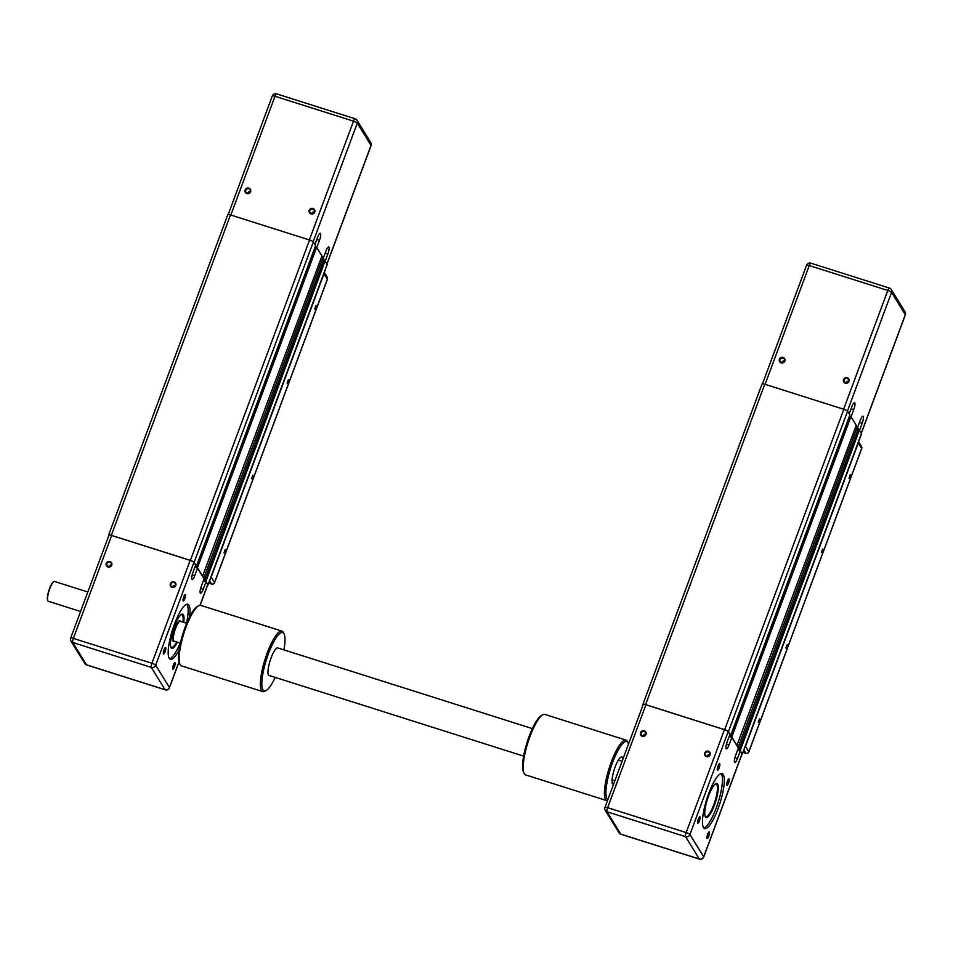 <?xml version="1.0" encoding="UTF-8"?>
<svg xmlns="http://www.w3.org/2000/svg" width="953" height="953" viewBox="0 0 953 953"><rect width="100%" height="100%" fill="white"/><g stroke="black" fill="none" stroke-linecap="round" stroke-linejoin="round"><path stroke-width="1.43" d="M729.712 735.037L730.725 735.323L849.885 414.936L847.598 411.208A3.467 0.679 -159.6 0 0 843.834 409.29L764.759 384.226A3.467 0.679 -159.6 0 0 762.078 383.928L642.918 704.327A3.467 0.679 -159.6 0 0 642.953 704.517L643.12 704.779M736.836 745.58L856.259 425.276L850.934 416.616L849.445 416.104M738.122 748.713L739.135 748.987L858.296 428.6L855.818 426.456M861.321 434.008A3.467 0.679 -159.6 0 0 861.476 433.889A3.467 0.679 -159.6 0 0 861.429 433.698L859.344 430.291L857.855 429.767M741.887 754.431A3.467 0.679 -159.6 0 0 742.316 754.276A3.467 0.679 -159.6 0 0 742.28 754.085L740.183 750.678L737.705 749.844M737.634 750.035L740.231 751.107L737.467 758.54A5.766 1.382 -72.4 0 1 734.787 762.519A5.766 1.382 -72.4 0 1 735.597 755.503L738.361 748.069L731.821 737.443L729.271 736.443M858.296 428.6L739.135 748.987L738.11 747.307L857.259 426.92M737.098 745.663L731.773 737.014L729.295 736.181M849.885 414.936L730.725 735.323L728.437 731.606A3.467 0.679 -159.6 0 0 724.673 729.676L645.598 704.624A3.467 0.679 -159.6 0 0 642.918 704.327M780.03 359.603A2.382 2.263 -31.6 0 0 782.449 362.581A2.382 2.263 -31.6 0 0 784.271 359.055A2.382 2.263 -31.6 0 0 780.03 359.603M784.486 360.913A2.382 2.263 -31.6 0 0 781.782 362.581M784.891 361.02A2.954 2.811 148.4 0 1 781.138 362.867A2.954 2.811 148.4 0 1 779.411 359.281A2.954 2.811 148.4 0 1 783.163 357.435A2.954 2.811 148.4 0 1 784.891 361.02M844.144 379.913A2.382 2.263 -31.6 0 0 846.562 382.903A2.382 2.263 -31.6 0 0 848.384 379.365A2.382 2.263 -31.6 0 0 844.144 379.913M848.599 381.236A2.382 2.263 -31.6 0 0 845.895 382.892M849.004 381.331A2.954 2.811 148.4 0 1 845.251 383.189A2.954 2.811 148.4 0 1 843.524 379.604A2.954 2.811 148.4 0 1 847.277 377.757A2.954 2.811 148.4 0 1 849.004 381.331M849.194 413.793L851.875 406.586A5.766 1.382 -72.4 0 1 854.555 402.607A5.766 1.382 -72.4 0 1 853.745 409.623L851.065 416.83M857.605 427.468L860.285 420.261A5.766 1.382 -72.4 0 1 862.965 416.27A5.766 1.382 -72.4 0 1 862.155 423.299L859.475 430.506M856.997 426.837L856.175 425.491M705.232 816.626A17.309 4.134 107.6 0 0 705.542 816.781A17.309 4.134 107.6 0 0 706.673 816.578A17.309 4.134 107.6 0 0 706.804 816.507M714.833 784.379A17.083 4.074 -72.4 0 1 716.942 784.867A17.083 4.074 -72.4 0 1 713.749 804.844A17.083 4.074 -72.4 0 1 706.935 816.435A17.083 4.074 -72.4 0 1 704.934 815.613M716.87 784.724A17.309 4.134 107.6 0 0 716.811 784.581A17.309 4.134 107.6 0 0 716.001 783.771A17.309 4.134 107.6 0 0 715.655 783.723M717.633 784.069A17.893 4.277 107.6 0 0 716.93 783.461A17.893 4.277 107.6 0 0 708.019 797.494A17.893 4.277 107.6 0 0 705.411 816.959A17.893 4.277 107.6 0 0 706.113 817.567A17.893 4.277 107.6 0 0 715.024 803.534A17.893 4.277 107.6 0 0 717.633 784.069M716.501 783.414A17.893 4.277 -72.4 0 1 716.835 783.819A17.893 4.277 -72.4 0 1 717.418 789.084M703.528 827.633A28.852 6.885 -72.4 0 1 707.745 796.243A28.852 6.885 -72.4 0 1 722.112 773.598A28.852 6.885 -72.4 0 1 723.256 774.586A28.852 6.885 -72.4 0 1 719.038 805.976A28.852 6.885 -72.4 0 1 704.672 828.622A28.852 6.885 -72.4 0 1 703.528 827.633M703.826 828.038A28.852 6.885 107.6 0 0 717.823 803.427A28.852 6.885 107.6 0 0 721.385 773.991A28.852 6.885 107.6 0 0 721.087 773.586M710.128 754.776A2.966 2.823 -31.6 0 0 708.389 751.178A2.966 2.823 -31.6 0 0 704.636 753.037A2.966 2.823 -31.6 0 0 706.364 756.622A2.966 2.823 -31.6 0 0 710.128 754.776M705.268 753.358A2.382 2.263 148.4 0 1 709.509 752.799A2.382 2.263 148.4 0 1 707.674 756.337A2.382 2.263 148.4 0 1 705.268 753.358M699.264 817.221A2.835 0.679 -72.4 0 1 699.288 817.257A2.835 0.679 -72.4 0 1 698.942 820.152A2.835 0.679 -72.4 0 1 697.56 822.57M700.026 816.9A3.419 0.81 107.6 0 0 699.657 816.816A3.419 0.81 107.6 0 0 698.072 819.783A3.419 0.81 107.6 0 0 697.667 823.13A3.419 0.81 107.6 0 0 697.691 823.178A3.419 0.81 107.6 0 0 699.407 820.938A3.419 0.81 107.6 0 0 700.026 816.9M718.991 764.175A2.835 0.679 -72.4 0 1 719.015 764.211A2.835 0.679 -72.4 0 1 718.669 767.105A2.835 0.679 -72.4 0 1 717.287 769.524M719.753 763.853A3.419 0.81 107.6 0 0 719.396 763.77A3.419 0.81 107.6 0 0 717.8 766.748A3.419 0.81 107.6 0 0 717.395 770.084A3.419 0.81 107.6 0 0 717.418 770.131A3.419 0.81 107.6 0 0 719.134 767.892A3.419 0.81 107.6 0 0 719.753 763.853M728.33 779.363A2.835 0.679 -72.4 0 1 728.366 779.399A2.835 0.679 -72.4 0 1 728.009 782.294A2.835 0.679 -72.4 0 1 726.639 784.712M729.093 779.042A3.419 0.81 107.6 0 0 728.735 778.958A3.419 0.81 107.6 0 0 727.151 781.936A3.419 0.81 107.6 0 0 726.734 785.272A3.419 0.81 107.6 0 0 726.758 785.32A3.419 0.81 107.6 0 0 728.485 783.08A3.419 0.81 107.6 0 0 729.093 779.042M708.603 832.41A2.835 0.679 -72.4 0 1 708.639 832.445A2.835 0.679 -72.4 0 1 708.282 835.34A2.835 0.679 -72.4 0 1 706.912 837.758M709.366 832.088A3.419 0.81 107.6 0 0 709.008 832.005A3.419 0.81 107.6 0 0 707.424 834.983A3.419 0.81 107.6 0 0 707.007 838.318A3.419 0.81 107.6 0 0 707.031 838.366A3.419 0.81 107.6 0 0 708.758 836.126A3.419 0.81 107.6 0 0 709.366 832.088M640.523 732.714A2.966 2.823 -31.6 0 0 642.251 736.312A2.966 2.823 -31.6 0 0 646.003 734.453A2.966 2.823 -31.6 0 0 644.276 730.868A2.966 2.823 -31.6 0 0 640.523 732.714M645.562 734.441A2.382 2.263 148.4 0 1 641.321 734.989A2.382 2.263 148.4 0 1 643.156 731.463A2.382 2.263 148.4 0 1 645.562 734.441M709.711 754.669A2.382 2.263 -31.6 0 0 707.007 756.325M645.598 734.346A2.382 2.263 -31.6 0 0 642.894 736.014M731.821 737.443L729.057 744.865A5.766 1.382 -72.4 0 1 726.377 748.855A5.766 1.382 -72.4 0 1 727.187 741.827L729.95 734.406L728.223 731.594L689.948 834.494A3.467 3.288 148.4 0 1 685.564 836.663L607.025 811.777A3.467 3.288 148.4 0 1 605.25 810.407L618.997 832.743A3.467 3.288 -31.6 0 0 620.76 834.113L607.025 811.777A3.467 0.822 107.6 0 1 607.645 807.691A3.467 0.679 -159.6 0 0 604.964 807.394A3.467 3.467 0 0 0 605.25 810.407M643.275 704.672A3.467 0.679 20.4 0 1 643.227 704.481A3.467 0.679 20.4 0 1 645.92 704.779L724.459 729.664A3.467 0.679 20.4 0 1 728.223 731.594M740.231 751.107L741.958 753.918A3.467 0.679 20.4 0 1 742.006 754.109A3.467 0.679 20.4 0 1 741.851 754.228M709.771 813.254A17.893 4.277 -72.4 0 1 705.744 817.364M758.29 722.303L759.505 718.8L758.29 722.303M785.915 648.04L787.118 644.538L785.915 648.04M821.426 552.561L822.63 549.059L821.426 552.561M849.04 478.299L850.255 474.797L849.04 478.299M858.439 442.037A2.311 2.192 148.4 0 1 858.308 442.919L745.46 746.342A2.311 2.192 148.4 0 1 744.972 747.116M195.436 565.748L196.449 566.022L315.61 245.636L313.323 241.919A3.467 0.679 -159.6 0 0 309.558 239.989L230.483 214.937A3.467 0.679 -159.6 0 0 227.803 214.639L108.642 535.026A3.467 0.679 -159.6 0 0 108.678 535.217L108.845 535.491M202.548 576.291L321.971 255.988L316.646 247.327L315.169 246.803M203.847 579.412L204.859 579.698L324.02 259.311L322.984 257.62L321.542 257.167M327.034 264.708A3.467 0.679 -159.6 0 0 327.189 264.589A3.467 0.679 -159.6 0 0 327.153 264.398L325.056 260.991L323.579 260.479M207.599 585.142A3.467 0.679 -159.6 0 0 208.04 584.975A3.467 0.679 -159.6 0 0 207.992 584.785L205.908 581.39L203.43 580.556M203.358 580.746L205.955 581.818L203.192 589.24A5.766 1.382 -72.4 0 1 200.511 593.231A5.766 1.382 -72.4 0 1 201.321 586.202L204.085 578.781L197.545 568.143L194.984 567.142M204.859 579.698L203.823 578.018L322.984 257.62M202.822 576.374L197.485 567.714L195.02 566.88M315.61 245.636L196.449 566.022L194.162 562.306A3.467 0.679 -159.6 0 0 190.397 560.376L111.322 535.324A3.467 0.679 -159.6 0 0 108.642 535.026M245.755 190.314A2.382 2.263 -31.6 0 0 248.173 193.292A2.382 2.263 -31.6 0 0 249.996 189.754A2.382 2.263 -31.6 0 0 245.755 190.314M250.21 191.624A2.382 2.263 -31.6 0 0 247.506 193.28M250.603 191.72A2.954 2.811 148.4 0 1 246.863 193.578A2.954 2.811 148.4 0 1 245.135 189.992A2.954 2.811 148.4 0 1 248.888 188.146A2.954 2.811 148.4 0 1 250.603 191.72M309.868 210.625A2.382 2.263 -31.6 0 0 312.286 213.603A2.382 2.263 -31.6 0 0 314.109 210.077A2.382 2.263 -31.6 0 0 309.868 210.625M314.323 211.935A2.382 2.263 -31.6 0 0 311.619 213.603M314.716 212.042A2.954 2.811 148.4 0 1 310.976 213.889A2.954 2.811 148.4 0 1 309.248 210.303A2.954 2.811 148.4 0 1 313.001 208.457A2.954 2.811 148.4 0 1 314.716 212.042M314.907 244.504L317.587 237.297A5.766 1.382 -72.4 0 1 320.268 233.306A5.766 1.382 -72.4 0 1 319.458 240.335L316.777 247.542M323.317 258.168L326.009 250.961A5.766 1.382 -72.4 0 1 328.678 246.982A5.766 1.382 -72.4 0 1 327.868 253.998L325.187 261.205M322.722 257.536L321.9 256.202M170.956 647.325A17.309 4.134 107.6 0 0 171.266 647.492A17.309 4.134 107.6 0 0 172.398 647.29A17.309 4.134 107.6 0 0 172.529 647.206M180.558 615.09A17.083 4.074 -72.4 0 1 182.666 615.567A17.083 4.074 -72.4 0 1 182.928 622.13M182.595 615.435A17.309 4.134 107.6 0 0 182.535 615.293A17.309 4.134 107.6 0 0 181.725 614.482A17.309 4.134 107.6 0 0 181.38 614.435M183.691 622.369A17.893 4.277 107.6 0 0 183.357 614.78A17.893 4.277 107.6 0 0 182.642 614.161A17.893 4.277 107.6 0 0 173.744 628.206A17.893 4.277 107.6 0 0 171.123 647.659A17.893 4.277 107.6 0 0 171.838 648.278A17.893 4.277 107.6 0 0 177.425 642.179M182.226 614.125A17.893 4.277 -72.4 0 1 182.559 614.518A17.893 4.277 -72.4 0 1 183.143 619.795M179.081 650.101A28.852 6.885 -72.4 0 1 170.396 659.321A28.852 6.885 -72.4 0 1 169.253 658.332A28.852 6.885 -72.4 0 1 173.458 626.955A28.852 6.885 -72.4 0 1 187.824 604.297A28.852 6.885 -72.4 0 1 188.98 605.286A28.852 6.885 -72.4 0 1 189.611 616.841M186.514 623.262A28.852 6.885 107.6 0 0 187.11 604.702A28.852 6.885 107.6 0 0 186.8 604.285M175.84 585.476A2.966 2.823 -31.6 0 0 174.113 581.89A2.966 2.823 -31.6 0 0 170.361 583.736A2.966 2.823 -31.6 0 0 172.088 587.334A2.966 2.823 -31.6 0 0 175.84 585.476M170.98 584.058A2.382 2.263 148.4 0 1 175.221 583.51A2.382 2.263 148.4 0 1 173.398 587.036A2.382 2.263 148.4 0 1 170.98 584.058M164.976 647.921A2.835 0.679 -72.4 0 1 165.012 647.957A2.835 0.679 -72.4 0 1 164.666 650.851A2.835 0.679 -72.4 0 1 163.285 653.281M165.739 647.599A3.419 0.81 107.6 0 0 165.381 647.528A3.419 0.81 107.6 0 0 163.797 650.494A3.419 0.81 107.6 0 0 163.38 653.829A3.419 0.81 107.6 0 0 163.404 653.877A3.419 0.81 107.6 0 0 165.131 651.638A3.419 0.81 107.6 0 0 165.739 647.599M184.715 594.875A2.835 0.679 -72.4 0 1 184.739 594.922A2.835 0.679 -72.4 0 1 184.394 597.817A2.835 0.679 -72.4 0 1 183.012 600.235M185.466 594.553A3.419 0.81 107.6 0 0 185.108 594.481A3.419 0.81 107.6 0 0 183.524 597.448A3.419 0.81 107.6 0 0 183.107 600.795A3.419 0.81 107.6 0 0 183.131 600.831A3.419 0.81 107.6 0 0 184.858 598.591A3.419 0.81 107.6 0 0 185.466 594.553M174.328 663.109A2.835 0.679 -72.4 0 1 174.351 663.157A2.835 0.679 -72.4 0 1 174.006 666.052A2.835 0.679 -72.4 0 1 172.636 668.47M175.09 662.788A3.419 0.81 107.6 0 0 174.733 662.716A3.419 0.81 107.6 0 0 173.148 665.682A3.419 0.81 107.6 0 0 172.731 669.03A3.419 0.81 107.6 0 0 172.755 669.066A3.419 0.81 107.6 0 0 174.47 666.826A3.419 0.81 107.6 0 0 175.09 662.788M106.248 563.426A2.966 2.823 -31.6 0 0 107.975 567.011A2.966 2.823 -31.6 0 0 111.727 565.165A2.966 2.823 -31.6 0 0 110 561.567A2.966 2.823 -31.6 0 0 106.248 563.426M111.287 565.141A2.382 2.263 148.4 0 1 107.046 565.701A2.382 2.263 148.4 0 1 108.868 562.163A2.382 2.263 148.4 0 1 111.287 565.141M175.435 585.368A2.382 2.263 -31.6 0 0 172.731 587.036M111.322 565.058A2.382 2.263 -31.6 0 0 108.618 566.725M80.576 611.492L48.329 601.272A10.388 2.478 -72.4 0 1 47.924 600.914A10.388 2.478 -72.4 0 1 47.853 600.783A10.388 2.478 -72.4 0 1 49.103 590.622A10.388 2.478 -72.4 0 1 53.928 581.58A10.388 2.478 -72.4 0 1 54.607 581.461L87.831 591.992M53.725 581.723A10.042 2.394 107.6 0 0 53.535 581.806A10.042 2.394 107.6 0 0 48.865 590.538A10.042 2.394 107.6 0 0 47.65 600.366A10.042 2.394 107.6 0 0 47.721 600.497M176.662 641.929A17.083 4.074 -72.4 0 1 172.66 647.135A17.083 4.074 -72.4 0 1 170.658 646.313M197.545 568.143L194.781 575.576A5.766 1.382 -72.4 0 1 192.101 579.555A5.766 1.382 -72.4 0 1 192.911 572.539L195.675 565.105L193.947 562.294L155.673 665.206A3.467 3.288 148.4 0 1 151.277 667.374L72.738 642.489A3.467 3.288 148.4 0 1 70.975 641.119L84.722 663.443A3.467 3.288 -31.6 0 0 86.485 664.813L72.738 642.489A3.467 0.822 107.6 0 1 73.369 638.391A3.467 0.679 -159.6 0 0 70.677 638.093A3.467 3.467 0 0 0 70.975 641.119M108.999 535.383A3.467 0.679 20.4 0 1 108.952 535.193A3.467 0.679 20.4 0 1 111.644 535.491L190.183 560.376A3.467 0.679 20.4 0 1 193.947 562.294M205.955 581.818L207.683 584.63A3.467 0.679 20.4 0 1 207.718 584.82A3.467 0.679 20.4 0 1 207.563 584.939M175.483 643.954A17.893 4.277 -72.4 0 1 171.469 648.064M169.551 658.749A28.852 6.885 107.6 0 0 180.236 643.061M224.015 553.002L225.218 549.5L224.015 553.002M251.64 478.74L252.843 475.237L251.64 478.74M287.151 383.261L288.354 379.759L287.151 383.261M314.764 308.998L315.967 305.496L314.764 308.998M324.163 272.737A2.311 2.192 148.4 0 1 324.02 273.63L211.185 577.041A2.311 2.192 148.4 0 1 210.696 577.816M613.47 784.51A14.426 3.443 -72.4 0 1 613.124 784.474A14.426 3.443 -72.4 0 1 612.719 775.313A14.426 3.443 -72.4 0 1 618.009 760.673A14.426 3.443 -72.4 0 1 621.844 756.968A14.426 3.443 -72.4 0 1 622.893 759.172M607.823 799.686A30.591 7.302 -72.4 0 1 607.573 779.578A30.591 7.302 -72.4 0 1 618.58 749.415A30.591 7.302 -72.4 0 1 628.158 742.995L627.491 741.613A31.747 7.576 107.6 0 0 626.002 740.124A31.747 7.576 107.6 0 0 617.556 748.272A31.747 7.576 107.6 0 0 605.941 780.483A31.747 7.576 107.6 0 0 606.835 800.639A31.747 7.576 107.6 0 0 607.442 800.723M628.158 742.995A30.591 7.302 -72.4 0 1 628.527 744.007M606.835 800.639L525.615 774.908A31.747 7.576 -72.4 0 1 524.138 773.419A31.747 7.576 -72.4 0 1 536.348 722.541A31.747 7.576 -72.4 0 1 542.722 714.75A31.747 7.576 -72.4 0 1 544.794 714.381L626.002 740.124M542.722 714.75L541.387 715.5A30.591 7.302 107.6 0 0 535.241 723.005A30.591 7.302 107.6 0 0 523.471 772.025L524.138 773.419M262.754 691.616L181.546 665.885A31.747 7.576 -72.4 0 1 180.057 664.396A31.747 7.576 -72.4 0 1 185.99 627.265A31.747 7.576 -72.4 0 1 198.653 605.727A31.747 7.576 -72.4 0 1 200.726 605.358L281.933 631.089A31.747 7.576 107.6 0 0 267.197 652.996A31.747 7.576 107.6 0 0 262.754 691.616A31.747 7.576 107.6 0 0 264.827 691.247L266.173 690.496A30.591 7.302 -72.4 0 1 268.46 653.639A30.591 7.302 -72.4 0 1 284.077 633.971A30.591 7.302 -72.4 0 1 283.911 649.886M198.653 605.727L197.307 606.477A30.591 7.302 107.6 0 0 185.108 627.229A30.591 7.302 107.6 0 0 179.402 663.002L180.057 664.396M284.077 633.971L283.41 632.589A31.747 7.576 107.6 0 0 281.933 631.089M275.191 677.392A30.591 7.302 -72.4 0 1 266.173 690.496M523.638 756.122L269.056 675.451A14.426 3.443 -72.4 0 1 268.508 667.005A14.426 3.443 -72.4 0 1 273.32 652.769A14.426 3.443 -72.4 0 1 277.776 647.933L532.358 728.604M742.28 754.085L861.429 433.698M740.183 750.678L859.344 430.291M739.933 750.547L859.094 430.16M731.773 737.014L850.934 416.616M731.523 736.883L850.672 416.497M728.437 731.606L847.598 411.208M724.673 729.676L843.834 409.29M645.598 704.624L764.759 384.226M853.745 409.623L851.053 408.777M862.155 423.299L859.463 422.441M847.443 411.029L891.567 292.38L905.314 314.716L861.202 433.317M811.015 263.302A3.467 0.822 107.6 0 0 810.872 263.183A3.467 0.822 107.6 0 0 809.264 265.565L887.803 290.451A3.467 0.822 -72.4 0 1 889.411 288.068A3.467 0.822 -72.4 0 1 889.554 288.187A3.467 3.288 148.4 0 1 891.567 292.38A3.467 0.679 -159.6 0 0 887.803 290.451L843.631 409.218M765.092 384.333L809.264 265.565A3.467 0.679 -159.6 0 0 806.583 265.279A3.467 3.467 0 0 1 810.872 263.183L889.411 288.068A3.467 3.467 0 0 1 891.317 289.557L905.052 311.881A3.467 3.288 -31.6 0 1 905.314 314.716A3.467 0.679 -159.6 0 1 905.35 314.907A3.467 3.467 0 0 0 905.052 311.881M905.195 315.026A3.467 0.679 -159.6 0 0 905.35 314.907L861.274 433.424M737.467 758.54L734.894 757.718M729.057 744.865L726.484 744.055M724.459 729.664L686.184 832.577A3.467 0.822 -72.4 0 0 685.564 836.663L699.299 858.998L620.76 834.113A3.467 0.822 107.6 0 0 620.903 834.232A3.467 0.822 107.6 0 0 621.082 834.209M645.92 704.779L607.645 807.691L686.184 832.577A3.467 0.679 -159.6 0 1 689.948 834.494L703.683 856.83L741.958 753.918M699.645 859.082A3.467 0.822 -72.4 0 1 699.442 859.118A3.467 0.822 -72.4 0 1 699.299 858.998A3.467 3.288 -31.6 0 0 703.683 856.83A3.467 0.679 -159.6 0 1 703.731 857.021A3.467 0.679 -159.6 0 1 703.552 857.14M746.128 753.311L745.901 753.251A2.311 2.192 -31.6 0 0 748.82 751.81L748.736 752.012M743.9 750.011L745.901 753.251L743.03 752.346M861.595 448.601L748.82 751.81L745.46 746.342M858.308 442.919L861.667 448.386A2.311 2.192 -31.6 0 0 861.5 446.504A2.311 2.311 0 0 1 861.691 448.518L748.844 751.929A2.311 2.311 0 0 1 745.985 753.335L743.018 752.394M207.992 584.785L327.153 264.398M205.908 581.39L325.056 260.991M205.657 581.259L324.806 260.872M204.859 579.686L324.008 259.299M197.485 567.714L316.646 247.327M197.235 567.583L316.396 247.196M194.162 562.306L313.323 241.919M190.397 560.376L309.558 239.989M111.322 535.324L230.483 214.937M319.458 240.335L316.777 239.477M327.868 253.998L325.187 253.153M313.168 241.74L357.292 123.092L371.027 145.416L326.927 264.017M276.727 94.002A3.467 0.822 107.6 0 0 276.596 93.882A3.467 0.822 107.6 0 0 274.988 96.277L353.527 121.162A3.467 0.822 -72.4 0 1 355.135 118.768A3.467 0.822 -72.4 0 1 355.266 118.887A3.467 3.288 148.4 0 1 357.292 123.092A3.467 0.679 -159.6 0 0 353.527 121.162L309.356 239.93M230.817 215.044L274.988 96.277A3.467 0.679 -159.6 0 0 272.308 95.979A3.467 3.467 0 0 1 276.596 93.882L355.135 118.768A3.467 3.467 0 0 1 357.041 120.257L370.777 142.593A3.467 3.288 -31.6 0 1 371.027 145.416A3.467 0.679 -159.6 0 1 371.074 145.606A3.467 3.467 0 0 0 370.777 142.593M370.92 145.726A3.467 0.679 -159.6 0 0 371.074 145.606L326.986 264.136M180.379 643.108L174.101 641.119A10.388 2.478 -72.4 0 1 173.696 640.773L172.958 641.131A10.971 2.621 107.6 0 0 174.363 641.202M180.451 621.344L180.451 620.975A10.971 2.621 107.6 0 0 174.935 628.17A10.971 2.621 107.6 0 0 172.958 641.131M173.696 640.773A10.388 2.478 -72.4 0 1 175.209 629.468A10.388 2.478 -72.4 0 1 180.379 621.32L186.657 623.31M203.192 589.24L200.618 588.43M194.781 575.576L192.208 574.754M190.183 560.376L151.908 663.276A3.467 0.822 -72.4 0 0 151.277 667.374L165.024 689.698L86.485 664.813A3.467 0.822 107.6 0 0 86.616 664.932A3.467 0.822 107.6 0 0 86.794 664.92M111.644 535.491L73.369 638.391L151.908 663.276A3.467 0.679 -159.6 0 1 155.673 665.206L169.408 687.53L178.973 661.823M207.683 584.63L199.999 605.274M165.369 689.793A3.467 0.822 -72.4 0 1 165.155 689.817A3.467 0.822 -72.4 0 1 165.024 689.698A3.467 3.288 -31.6 0 0 169.408 687.53A3.467 0.679 -159.6 0 1 169.455 687.721A3.467 0.679 -159.6 0 1 169.277 687.852M211.852 584.01L211.614 583.951A2.311 2.192 -31.6 0 0 214.544 582.509L214.449 582.724M209.624 580.711L211.614 583.951L208.755 583.045M327.308 279.3L214.544 582.509L211.185 577.041M324.02 273.63L327.391 279.098A2.311 2.192 -31.6 0 0 327.213 277.204A2.311 2.311 0 0 1 327.415 279.229L214.568 582.64A2.311 2.311 0 0 1 211.709 584.034L208.743 583.093M742.316 754.276L861.476 433.889M762.507 383.773L806.583 265.279M614.852 780.781L612.076 779.899M622.106 761.28L618.342 760.089M618.997 832.743A3.467 3.467 0 0 0 620.903 834.232L699.442 859.118A3.467 3.467 0 0 0 703.731 857.021L742.006 754.109M643.227 704.481L604.964 807.394M858.558 441.727L861.5 446.504M208.04 584.975L327.189 264.589M228.232 214.485L272.308 95.979M84.722 663.443A3.467 3.467 0 0 0 86.616 664.932L165.155 689.817A3.467 3.467 0 0 0 169.455 687.721L179.021 662.001M108.952 535.193L70.677 638.093M207.718 584.82L200.118 605.274M324.282 272.427L327.213 277.204"/></g></svg>
